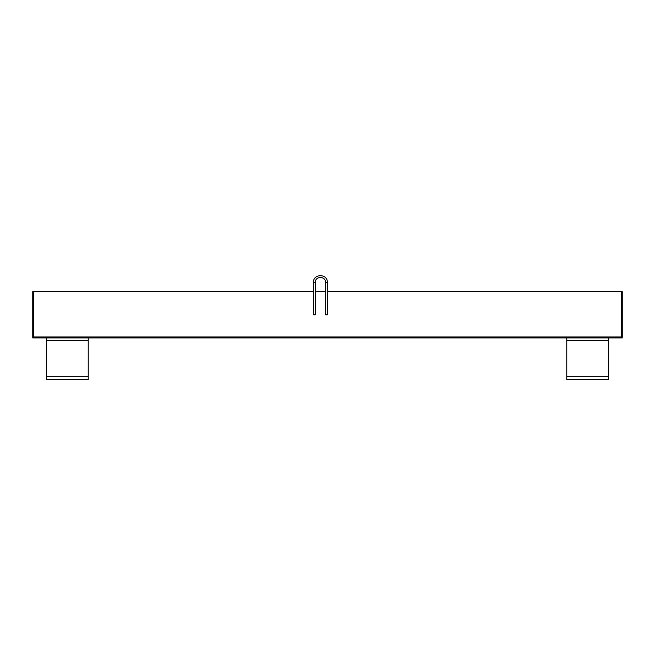 <?xml version="1.0" encoding="UTF-8"?>
<svg xmlns="http://www.w3.org/2000/svg" width="655" height="655" viewBox="0 0 655 655"><rect width="100%" height="100%" fill="white"/><g stroke="black" fill="none" stroke-linecap="round" stroke-linejoin="round"><path stroke-width="0.98" d="M313.467 291.671L32.75 291.671L32.75 337.906L622.25 337.906L622.25 336.981L32.75 336.981L621.325 336.981L621.325 291.671L327.336 291.671L327.336 282.42L325.486 282.42C325.764 275.861 315.03 275.861 315.317 282.42L315.317 291.671L325.486 291.671M33.675 291.671L33.675 336.981L33.675 291.671M622.25 291.671L621.325 291.671L621.325 336.981L622.25 336.981L622.25 291.671M566.771 337.906L566.771 379.515L608.38 379.515L608.38 376.74L566.771 376.74M608.38 337.906L608.38 376.74M46.62 337.906L46.62 379.515L88.228 379.515L88.228 376.74L46.62 376.74M88.228 337.906L88.228 376.74M327.336 282.42C327.762 273.479 313.033 273.471 313.467 282.42C313.033 273.471 327.762 273.479 327.336 282.42L327.336 314.785L325.486 314.785L325.486 282.42M314.392 314.785L315.317 314.785L315.317 282.42L313.467 282.42L313.467 314.785L314.392 314.785M608.38 340.674L566.771 340.674M88.228 340.674L46.62 340.674"/></g></svg>

